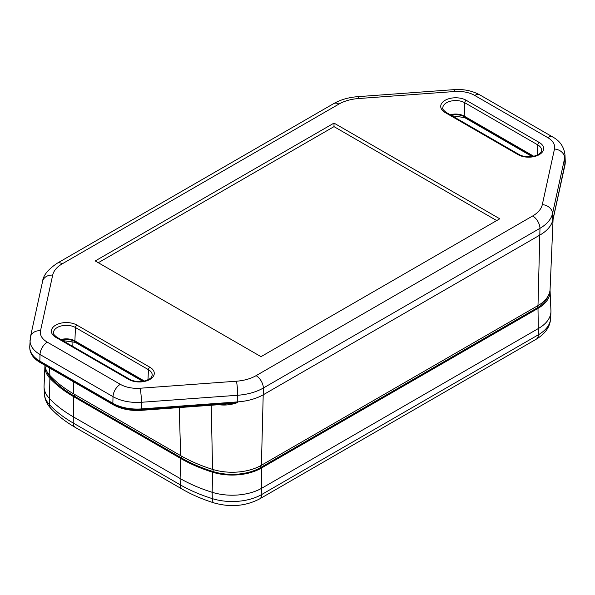 <?xml version="1.0" encoding="UTF-8"?>
<svg xmlns="http://www.w3.org/2000/svg" width="595" height="595" viewBox="0 0 595 595"><rect width="100%" height="100%" fill="white"/><g stroke="black" fill="none" stroke-linecap="round" stroke-linejoin="round"><path stroke-width="0.89" d="M550.025 290.122A41.293 23.845 180 0 1 550.085 290.94L550.925 310.597A42.141 24.328 180 0 1 550.925 311.795A42.141 24.328 180 0 1 538.594 328.395L262.001 488.086A42.141 24.328 180 0 1 212.162 492.288L212.296 498.617A138.219 79.797 180 0 1 180.3 484.851L73.23 423.038A138.219 79.797 180 0 1 49.378 404.563A41.858 24.164 180 0 1 44.357 393.667L44.075 387.189A42.141 24.328 180 0 1 44.075 385.991L44.915 366.334A41.293 23.845 180 0 1 44.975 365.516M73.631 396.657L73.23 423.038A10.323 5.957 -60 0 0 75.364 427.47C65.77 421.944 57.626 415.615 50.917 408.49A10.323 7.415 -43.1 0 1 49.378 404.563L49.876 378.264A137.653 79.47 0 0 0 73.631 396.657L180.694 458.477L180.099 478.492L73.036 416.671A138.494 79.961 0 0 1 49.132 398.159A42.141 24.328 180 0 1 44.075 387.189M75.364 427.47L182.434 489.283A10.323 5.957 -60 0 1 180.3 484.851L180.099 478.492A138.494 79.961 0 0 0 212.162 492.288L212.564 472.192A137.653 79.47 0 0 1 180.694 458.477M550.085 290.94A41.293 23.845 180 0 1 537.999 308.389L538.401 334.762L261.807 494.452A41.858 24.164 180 0 1 212.296 498.617A10.323 4.009 -72.7 0 0 214.126 502.939C202.508 499.317 191.947 494.765 182.434 489.283M49.876 378.264A41.293 23.845 180 0 1 44.915 366.334M214.126 502.939C230.481 507.505 245.661 506.159 259.673 498.885A10.323 5.957 -120 0 0 261.807 494.452L261.406 468.072A41.293 23.845 180 0 1 212.564 472.192M261.406 468.072L537.999 308.389M144.377 381.031L74.844 340.883A12.041 6.954 0 0 0 60.943 339.581M499.778 218.796L334.003 123.091L95.222 260.945L260.997 356.658L499.778 218.796M533.722 156.247L464.189 116.099A12.041 6.954 0 0 0 450.281 114.798M553.179 218.848L553.053 219.533M40.52 330.723A10.323 8.36 -167.7 0 0 30.434 336.941L29.75 346.565A34.413 19.866 0 0 0 29.75 347.547A34.413 19.866 0 0 0 39.82 361.106L112.819 403.254A34.413 19.866 0 0 0 141.469 408.914L237.769 401.893A44.372 25.615 0 0 0 263.585 394.589L540.171 234.899A44.372 25.615 0 0 0 552.822 219.994L564.99 164.399A34.413 19.866 0 0 0 565.25 162.398A34.413 19.866 0 0 0 565.25 161.416L564.975 154.945C564.053 146.95 560.014 140.985 552.852 137.058A10.323 5.957 -60 0 0 547.69 137.571A23.822 13.752 180 0 1 554.481 149.018L542.313 204.621A33.781 19.501 180 0 1 532.681 215.963L256.088 375.653A33.781 19.501 180 0 1 236.438 381.209L140.137 388.238A23.822 13.752 180 0 1 120.309 384.318L47.31 342.17A23.822 13.752 180 0 1 40.52 330.723L52.687 275.121A33.781 19.501 180 0 1 62.319 263.778L338.912 104.088A33.781 19.501 180 0 1 358.562 98.532L454.863 91.504A23.822 13.752 180 0 1 474.691 95.423L547.69 137.571M532.681 215.963A10.323 5.957 60 0 1 539.977 228.309L537.999 305.577A41.293 23.845 0 0 0 550.085 289.304L553.082 219.22M218.878 404.682A44.209 25.526 0 0 0 219.458 404.786A2.068 0.483 99.9 0 0 219.451 404.645M219.458 404.786C225.579 405.507 231.678 404.741 237.762 402.495L224.122 404.303M211.232 405.24L212.564 469.381A41.293 23.845 0 0 0 261.406 465.268L263.384 387.999L539.977 228.309A44.097 25.459 0 0 0 552.547 213.501A10.323 8.36 -167.7 0 0 542.313 204.621M212.564 469.381A137.653 79.47 180 0 1 180.694 455.666L73.631 393.853A137.653 79.47 180 0 1 49.876 375.452L49.593 367.985M44.96 365.315A41.293 23.845 0 0 0 49.876 375.452M98.294 262.722L334.003 126.638L334.003 123.091M334.003 126.638L496.706 220.574M537.999 305.577L261.406 465.268M46.864 371.369A40.081 23.146 0 0 0 50.939 377.929A136.441 78.771 0 0 0 74.487 396.166L181.557 457.979A136.441 78.771 0 0 0 213.144 471.575A40.081 23.146 0 0 0 260.55 467.581L537.144 307.89A40.081 23.146 0 0 0 548.136 295.975M536.266 339.195A10.323 5.957 -120 0 0 538.401 334.762A41.858 24.164 180 0 0 550.643 318.266C550.167 326.7 545.37 333.676 536.266 339.195L259.673 498.885M143.596 381.194L74.873 341.515A2.068 1.19 120 0 0 75.297 342.378L62.646 340.571M147.991 379.796L148.438 369.674A12.882 7.438 180 0 1 152.201 375.207C151.405 376.598 153.034 377.996 144.897 380.904C139.156 382.139 134.128 381.618 129.799 379.335A2.068 1.19 120 0 0 128.765 379.439A14.942 8.627 0 0 0 149.895 379.439A14.942 8.627 0 0 0 149.895 367.234A2.068 1.19 -60 0 0 148.438 369.674L75.439 327.533A2.068 1.19 -60 0 1 76.896 325.093A14.942 8.627 0 0 0 55.766 325.093A14.942 8.627 0 0 0 55.766 337.291A2.068 1.19 -60 0 1 56.793 337.187C53.9 334.754 52.784 333.379 53.461 333.066A12.882 7.438 180 0 1 61.181 325.971A12.882 7.438 180 0 1 75.439 327.533L74.873 341.515A12.086 6.976 0 0 0 61.679 340.013M532.934 156.411L464.219 116.732A2.068 1.19 120 0 0 464.643 117.594L451.992 115.78M445.105 112.507L518.104 154.655A14.942 8.627 0 0 0 539.234 154.655A14.942 8.627 0 0 0 539.234 142.45L466.235 100.302A14.942 8.627 0 0 0 445.105 100.302A14.942 8.627 0 0 0 445.105 112.507A2.068 1.19 -60 0 1 446.138 112.403C443.238 109.971 442.13 108.595 442.799 108.275A12.882 7.438 180 0 1 450.519 101.187A12.882 7.438 180 0 1 464.777 102.742L464.219 116.732A12.086 6.976 0 0 0 451.025 115.222M149.895 367.234L76.896 325.093M55.766 337.291L128.765 379.439M539.234 142.45A2.068 1.19 -60 0 0 537.776 144.89L464.777 102.742A2.068 1.19 -60 0 1 466.235 100.302M537.33 155.012L537.776 144.89A12.882 7.438 180 0 1 541.539 150.423C540.743 151.814 542.38 153.213 534.236 156.121C528.501 157.355 523.466 156.835 519.138 154.551A2.068 1.19 120 0 0 518.104 154.655M564.863 165.477A2.068 1.673 -167.7 0 0 564.93 165.254A2.068 1.673 -167.7 0 0 564.96 165.016L552.792 220.619L552.547 213.501L564.715 157.906A34.138 19.709 0 0 0 564.975 154.945M236.438 381.209A10.323 1.056 85.8 0 1 237.732 395.259L237.762 402.495L141.469 409.524L141.357 410.342L225.713 404.184M179.214 407.575L180.694 455.666M73.631 393.853L73.252 381.648M72.159 346.059L72.002 341.017M140.137 388.238A10.323 1.056 85.8 0 1 141.431 402.279L141.469 409.524A34.384 19.851 180 0 1 112.842 403.864A2.068 1.19 120 0 0 113.266 404.749C121.209 409.137 130.573 410.996 141.357 410.342M120.309 384.318A10.323 5.957 120 0 0 113.013 396.664L112.842 403.864L39.835 361.715A2.068 1.19 120 0 0 40.267 362.6C33.684 358.733 30.189 353.921 29.78 348.172A34.384 19.851 180 0 1 29.765 347.859M47.31 342.17A10.323 5.957 120 0 0 40.014 354.516L39.835 361.715A34.384 19.851 180 0 1 29.78 348.172L29.75 347.547M565.235 162.71A34.384 19.851 180 0 1 565.22 163.023A34.384 19.851 180 0 1 564.96 165.016L564.715 157.906A10.323 8.36 12.3 0 0 554.481 149.018M256.088 375.653A10.323 5.957 60 0 1 263.384 387.999A44.097 25.459 0 0 1 237.732 395.259L141.431 402.279A34.138 19.709 0 0 1 113.013 396.664L40.014 354.516A34.138 19.709 0 0 1 30.025 340.095M52.687 275.121A10.323 8.36 -167.7 0 0 42.602 281.346L30.434 336.941M62.319 263.778A10.323 5.957 -120 0 0 57.157 263.265C47.994 269.52 43.145 275.545 42.602 281.346M338.912 104.088A10.323 5.957 -120 0 0 333.75 103.582L57.157 263.265M358.562 98.532A10.323 1.056 -94.2 0 0 357.811 96.665C349.577 97.275 342.155 99.253 335.558 102.593L333.75 103.582M454.863 91.504A10.323 1.056 -94.2 0 0 454.111 89.637L357.811 96.665M474.691 95.423A10.323 5.957 -60 0 1 479.853 94.917C472.289 90.76 463.706 88.997 454.111 89.637M213.077 469.537L213.144 471.575M260.55 467.581L260.64 465.699M181.468 456.105L181.557 457.979M74.397 394.292L74.487 396.166M50.858 376.486L50.939 377.929M537.226 306.023L537.144 307.89M50.917 408.49C46.901 404.243 44.714 399.297 44.357 393.667M550.643 318.266L550.925 311.795M142.778 381.328L75.297 342.378M532.116 156.544L464.643 117.594M129.799 379.335L56.793 337.187M519.138 154.551L446.138 112.403M553.008 219.726L565.25 162.398M225.988 404.184L224.627 404.265M113.266 404.749L40.267 362.6M479.853 94.917L552.852 137.058"/></g></svg>
